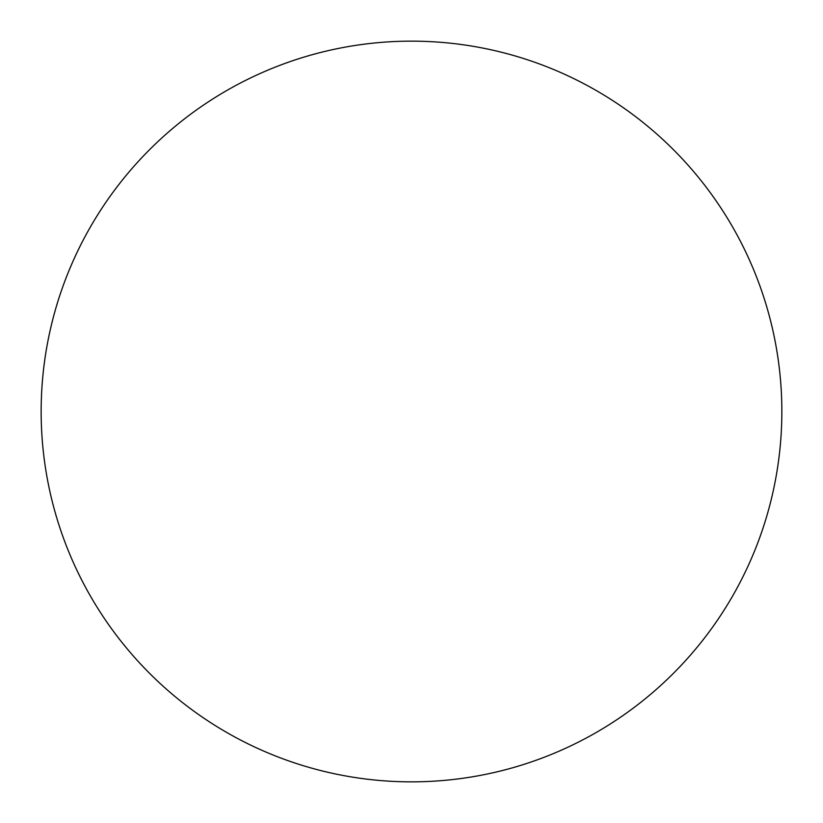 <?xml version="1.0" encoding="UTF-8"?>
<svg xmlns="http://www.w3.org/2000/svg" width="823" height="823" viewBox="0 0 823 823"><rect width="100%" height="100%" fill="white"/><g stroke="black" fill="none" stroke-linecap="round" stroke-linejoin="round"><path stroke-width="0.62" stroke-dasharray="4.12 3.09" d="M411.5 41.15A370.35 370.35 0 0 1 781.85 411.5A370.35 370.35 0 0 1 411.5 781.85A370.35 370.35 0 0 1 41.15 411.5A370.35 370.35 0 0 1 411.5 41.15M41.15 411.5A370.35 370.35 0 0 0 411.5 781.85A370.35 370.35 0 0 0 781.85 411.5A370.35 370.35 0 0 0 411.5 41.15A370.35 370.35 0 0 0 41.15 411.5"/><path stroke-width="1.23" d="M411.5 41.15A370.35 370.35 0 0 1 781.85 411.5A370.35 370.35 0 0 1 411.5 781.85A370.35 370.35 0 0 1 41.15 411.5A370.35 370.35 0 0 1 411.5 41.15M41.15 411.5A370.35 370.35 0 0 0 411.5 781.85A370.35 370.35 0 0 0 781.85 411.5A370.35 370.35 0 0 0 411.5 41.15A370.35 370.35 0 0 0 41.15 411.5"/></g></svg>

